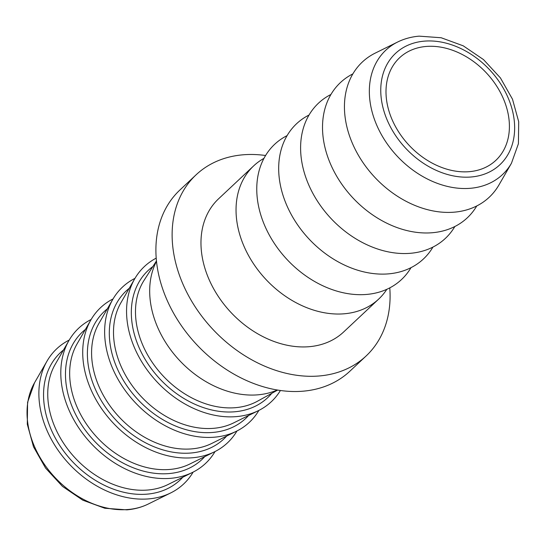 <?xml version="1.0" encoding="UTF-8"?>
<svg xmlns="http://www.w3.org/2000/svg" width="546" height="546" viewBox="0 0 546 546"><rect width="100%" height="100%" fill="white"/><g stroke="black" fill="none" stroke-linecap="round" stroke-linejoin="round"><path stroke-width="0.82" d="M156.497 261.288A91.346 68.769 46.8 0 0 171.519 350.928A91.346 68.769 46.8 0 0 257.814 394.833A91.346 68.769 46.8 0 0 277.286 390.008M156.217 258.135A92.711 69.799 46.8 0 0 134.726 278.794A92.711 69.799 46.8 0 0 147.713 370.714A92.711 69.799 46.8 0 0 236.316 416.618A92.711 69.799 46.8 0 0 258.435 410.626A92.711 69.799 46.8 0 0 280.412 390.492M134.985 278.351A92.711 69.799 46.8 0 0 112.804 299.365A92.711 69.799 46.8 0 0 125.798 391.284A92.711 69.799 46.8 0 0 214.394 437.189A92.711 69.799 46.8 0 0 236.514 431.197A92.711 69.799 46.8 0 0 258.893 410.394M113.063 298.921A92.711 69.799 46.8 0 0 90.889 319.929A92.711 69.799 46.8 0 0 103.876 411.855A92.711 69.799 46.8 0 0 192.479 457.76A92.711 69.799 46.8 0 0 214.592 451.767A92.711 69.799 46.8 0 0 236.971 430.965M91.141 319.485A92.711 69.799 46.8 0 0 68.967 340.499A92.711 69.799 46.8 0 0 81.955 432.418A92.711 69.799 46.8 0 0 170.557 478.33A92.711 69.799 46.8 0 0 192.67 472.331A92.711 69.799 46.8 0 0 215.049 451.535M69.226 340.056A92.711 69.799 46.8 0 0 47.045 361.07A92.711 69.799 46.8 0 0 60.04 452.989A92.711 69.799 46.8 0 0 148.635 498.894A92.711 69.799 46.8 0 0 170.755 492.902A92.711 69.799 46.8 0 0 193.134 472.106M469.26 171.676A70.332 52.955 46.8 0 0 495.611 160.565A70.332 52.955 46.8 0 0 497.815 87.926A70.332 52.955 46.8 0 0 426.146 46.458A70.332 52.955 46.8 0 0 399.351 57.985A70.332 52.955 46.8 0 0 397.795 130.542A70.332 52.955 46.8 0 0 469.26 171.676M397.672 42.001L375.245 53.098A92.711 69.799 46.8 0 0 354.941 148.833A92.711 69.799 46.8 0 0 454.204 212.169A92.711 69.799 46.8 0 0 498.955 184.93L511.452 163.254L518.413 143.707L518.7 121.731L512.489 99.195L500.416 77.907L483.524 59.603L463.226 45.823L441.182 37.749L419.164 36.152C411.452 36.8 404.286 38.752 397.672 42.001A85.272 64.203 46.8 0 0 378.999 130.057A85.272 64.203 46.8 0 0 470.29 188.302A85.272 64.203 46.8 0 0 511.452 163.254M352.866 73.894A92.711 69.799 46.8 0 0 333.162 169.697A92.711 69.799 46.8 0 0 432.282 232.732A92.711 69.799 46.8 0 0 476.774 205.944M330.951 94.465A92.711 69.799 46.8 0 0 311.247 190.261A92.711 69.799 46.8 0 0 410.36 253.303A92.711 69.799 46.8 0 0 454.859 226.515M309.029 115.035A92.711 69.799 46.8 0 0 289.325 210.831A92.711 69.799 46.8 0 0 388.438 273.874A92.711 69.799 46.8 0 0 432.937 247.079M287.107 135.606A92.711 69.799 46.8 0 0 267.404 231.402A92.711 69.799 46.8 0 0 366.523 294.444A92.711 69.799 46.8 0 0 411.015 267.649M263.971 158.347A91.346 68.769 46.8 0 0 253.678 165.868A91.346 68.769 46.8 0 0 251.228 260.155A91.346 68.769 46.8 0 0 344.178 313.793A91.346 68.769 46.8 0 0 378.685 299.092A91.346 68.769 46.8 0 0 386.848 289.298M253.678 165.868L218.605 198.778A91.346 68.769 46.8 0 0 216.161 293.065A91.346 68.769 46.8 0 0 309.111 346.703A91.346 68.769 46.8 0 0 343.611 332.002L378.685 299.092M265.588 155.508A124.229 93.53 46.8 0 0 243.031 154.805A124.229 93.53 46.8 0 0 196.103 174.802L179.887 190.022A124.229 93.53 46.8 0 0 176.556 318.25A124.229 93.53 46.8 0 0 302.969 391.195A124.229 93.53 46.8 0 0 349.897 371.198L366.113 355.978A124.229 93.53 46.8 0 0 389.783 287.865M196.103 174.802A124.229 93.53 46.8 0 0 192.779 303.023A124.229 93.53 46.8 0 0 319.185 375.976A124.229 93.53 46.8 0 0 366.113 355.978M156.463 260.92L144.096 280.289A84.398 63.541 46.8 0 0 153.883 364.708A84.398 63.541 46.8 0 0 235.394 407.685A84.398 63.541 46.8 0 0 257.535 401.18L277.648 390.069M134.726 278.794L120.946 302.689A84.514 63.629 46.8 0 0 132.787 386.472A84.514 63.629 46.8 0 0 213.554 428.323A84.514 63.629 46.8 0 0 233.715 422.857L258.435 410.626M112.804 299.365L99.031 323.252A84.514 63.629 46.8 0 0 110.872 407.043A84.514 63.629 46.8 0 0 191.632 448.894A84.514 63.629 46.8 0 0 211.793 443.427L236.514 431.197M90.889 319.929L77.109 343.823A84.514 63.629 46.8 0 0 88.95 427.614A84.514 63.629 46.8 0 0 169.71 469.458A84.514 63.629 46.8 0 0 189.871 463.998L214.592 451.767M68.967 340.499L55.187 364.394A84.514 63.629 46.8 0 0 67.028 448.184A84.514 63.629 46.8 0 0 147.795 490.028A84.514 63.629 46.8 0 0 167.956 484.561L192.67 472.331M152.866 266.557A87.278 65.711 46.8 0 0 143.83 357.111A87.278 65.711 46.8 0 0 234.65 411.786A87.278 65.711 46.8 0 0 271.799 393.304M129.252 288.288A87.38 65.786 46.8 0 0 122.488 378.856A87.38 65.786 46.8 0 0 212.763 432.446A87.38 65.786 46.8 0 0 248.614 415.486M107.33 308.852A87.38 65.786 46.8 0 0 100.566 399.426A87.38 65.786 46.8 0 0 190.841 453.016A87.38 65.786 46.8 0 0 226.692 436.056M85.415 329.422A87.38 65.786 46.8 0 0 78.651 419.997A87.38 65.786 46.8 0 0 168.919 473.58A87.38 65.786 46.8 0 0 204.77 456.627M63.493 349.993A87.38 65.786 46.8 0 0 56.729 440.567A87.38 65.786 46.8 0 0 147.004 494.15A87.38 65.786 46.8 0 0 182.849 477.19M148.328 503.999C141.714 507.248 134.548 509.2 126.836 509.848L104.818 508.251L82.774 500.177L62.476 486.397L45.584 468.093L33.511 446.805L27.3 424.269L27.587 402.293L34.548 382.746A85.272 64.203 46.8 0 0 46.492 467.287A85.272 64.203 46.8 0 0 127.982 509.514A85.272 64.203 46.8 0 0 148.328 503.999L170.755 492.902M424.317 41.141A76.303 57.453 46.8 0 0 384.978 114.332A76.303 57.453 46.8 0 0 471.089 176.993A76.303 57.453 46.8 0 0 510.428 103.801A76.303 57.453 46.8 0 0 424.317 41.141M34.548 382.746L47.045 361.07"/></g></svg>
